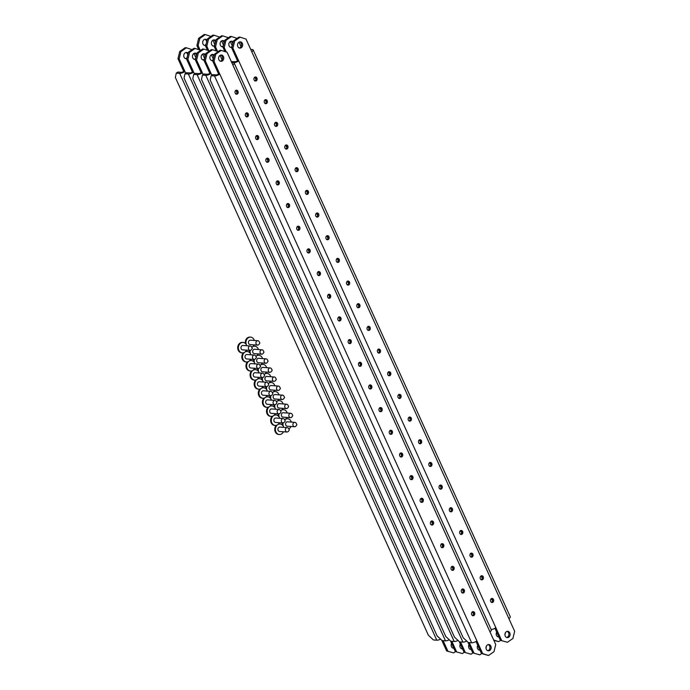 <?xml version="1.0" encoding="UTF-8"?>
<svg xmlns="http://www.w3.org/2000/svg" width="690" height="690" viewBox="0 0 690 690"><rect width="100%" height="100%" fill="white"/><g stroke="black" fill="none" stroke-linecap="round" stroke-linejoin="round"><path stroke-width="1.03" d="M205.784 45.462A3.148 2.579 -85.8 0 1 205.016 45.54A3.148 2.579 -85.8 0 1 202.722 43.125A3.148 2.579 -85.8 0 1 204.016 39.675A3.148 2.579 -85.8 0 1 205.482 39.252A3.148 2.579 -85.8 0 1 207.069 40.098M204.421 45.411A3.148 2.579 94.2 0 0 205.284 45.031A3.148 2.579 94.2 0 0 206.094 44.16M206.629 41.961A3.148 2.579 94.2 0 0 204.878 39.296M210.993 36.432L205.318 34.586L199.833 38.416L198.099 45.592L196.9 45.505L198.772 49.628M196.9 45.505L198.634 38.33L199.833 38.416M205.318 34.586L204.119 34.5L198.634 38.33M198.099 45.592L200.135 50.068M214.849 44.617L212.865 40.236M258.517 344.828A2.208 1.811 -85.8 0 1 256.792 341.015A2.208 1.811 -85.8 0 1 259.207 341.74L259.88 343.085L259.017 344.319A2.208 1.811 -85.8 0 1 258.517 344.828M257.491 345.121L250.099 344.577A2.208 1.811 -85.8 0 1 250.427 340.17L257.819 340.722M253.989 344.862A5.253 4.304 -85.8 0 1 252.316 346.906A5.253 4.304 -85.8 0 1 251.746 347.243M246.891 345.759A5.253 4.304 -85.8 0 1 248.202 337.841A5.253 4.304 -85.8 0 1 250.651 337.134A5.253 4.304 -85.8 0 1 254.317 340.463M245.364 343.447A5.253 4.304 -85.8 0 1 247.546 337.79A5.253 4.304 -85.8 0 1 249.987 337.091L250.651 337.134M186.852 58.667A3.148 2.579 -85.8 0 1 186.093 58.745A3.148 2.579 -85.8 0 1 183.79 56.33A3.148 2.579 -85.8 0 1 185.093 52.88A3.148 2.579 -85.8 0 1 186.559 52.466A3.148 2.579 -85.8 0 1 188.146 53.303M185.498 58.615A3.148 2.579 94.2 0 0 186.352 58.236A3.148 2.579 94.2 0 0 187.163 57.365M187.697 55.166A3.148 2.579 94.2 0 0 185.946 52.5M453.623 647.824A3.148 2.579 -85.8 0 1 452.899 648.117M192.07 49.637L186.395 47.791L180.901 51.621L179.176 58.797L177.977 58.71L183.73 71.406L184.937 71.501L185.731 73.261M177.977 58.71L179.702 51.534L180.901 51.621M186.395 47.791L185.187 47.705L179.702 51.534M446.62 650.929L453.658 652.913L446.62 650.929L441.781 640.268M451.614 643.382A3.148 2.579 94.2 0 0 453.494 648.246A3.148 2.579 94.2 0 0 453.813 648.246M179.176 58.797L184.937 71.501A4.071 1.294 -24.4 0 1 179.667 73.373L176.295 73.123L175.346 77.435L428.352 635.188L433.415 639.949L436.796 640.199A4.071 1.294 155.6 0 0 440.608 639.164M447.819 651.015L443.118 640.665M455.495 651.627L453.658 652.913M459.868 646.099L460.351 644.089M195.925 57.822L193.942 53.441M176.295 73.123L177.804 72.062L181.185 72.312A1.966 0.63 -24.4 0 0 183.73 71.406M214.495 46.109A3.148 2.579 -85.8 0 1 213.728 46.187A3.148 2.579 -85.8 0 1 211.433 43.772A3.148 2.579 -85.8 0 1 212.727 40.322A3.148 2.579 -85.8 0 1 214.193 39.899A3.148 2.579 -85.8 0 1 215.789 40.745M213.132 46.058A3.148 2.579 94.2 0 0 213.995 45.678A3.148 2.579 94.2 0 0 214.806 44.807M215.34 42.608A3.148 2.579 94.2 0 0 213.589 39.942M219.705 37.079L214.029 35.233L208.544 39.063L206.819 46.239L205.611 46.152L207.483 50.275M205.611 46.152L207.345 38.976L208.544 39.063M214.029 35.233L212.831 35.147L207.345 38.976M206.819 46.239L208.846 50.715M223.569 45.264L221.576 40.883M195.563 59.314A3.148 2.579 -85.8 0 1 194.804 59.392A3.148 2.579 -85.8 0 1 192.501 56.977A3.148 2.579 -85.8 0 1 193.804 53.527A3.148 2.579 -85.8 0 1 195.27 53.113A3.148 2.579 -85.8 0 1 196.857 53.949M194.209 59.262A3.148 2.579 94.2 0 0 195.072 58.883A3.148 2.579 94.2 0 0 195.882 58.012M196.409 55.812A3.148 2.579 94.2 0 0 194.658 53.147M462.334 648.471A3.148 2.579 -85.8 0 1 461.619 648.764M200.781 50.284L195.106 48.438L189.621 52.268L187.887 59.444L186.688 59.357L192.45 72.053L193.649 72.148L194.442 73.908M186.688 59.357L188.413 52.181L189.621 52.268M195.106 48.438L193.907 48.352L188.413 52.181M455.331 651.576L462.369 653.559L455.331 651.576L450.492 640.915M187.887 59.444L193.649 72.148A4.071 1.294 -24.4 0 1 188.387 74.02L185.006 73.77L186.516 72.709L189.897 72.959A1.966 0.63 -24.4 0 0 192.441 72.053L192.45 72.053M460.325 644.029A3.148 2.579 94.2 0 0 462.214 648.893A3.148 2.579 94.2 0 0 462.533 648.893M456.53 651.662L451.838 641.312M464.206 652.274L462.369 653.559M468.579 646.746L469.062 644.736M204.637 58.469L202.653 54.087M449.319 639.811A4.071 1.294 155.6 0 1 445.507 640.846L442.126 640.596L437.063 635.835L184.058 78.082L185.006 73.77M223.206 46.756A3.148 2.579 -85.8 0 1 222.439 46.834A3.148 2.579 -85.8 0 1 220.145 44.419A3.148 2.579 -85.8 0 1 221.438 40.969A3.148 2.579 -85.8 0 1 222.913 40.555A3.148 2.579 -85.8 0 1 224.5 41.391M221.852 46.704A3.148 2.579 94.2 0 0 222.706 46.325A3.148 2.579 94.2 0 0 223.517 45.454M224.052 43.254A3.148 2.579 94.2 0 0 222.301 40.589M228.424 37.726L222.749 35.88L217.255 39.709L215.53 46.886L214.331 46.799L216.194 50.922M214.331 46.799L216.056 39.623L217.255 39.709M222.749 35.88L221.542 35.794L216.056 39.623M215.53 46.886L217.557 51.362M496.222 634.188L496.705 632.178M232.28 45.911L230.288 41.529M204.275 59.961A3.148 2.579 -85.8 0 1 203.516 60.039A3.148 2.579 -85.8 0 1 201.213 57.624A3.148 2.579 -85.8 0 1 202.515 54.182A3.148 2.579 -85.8 0 1 203.981 53.76A3.148 2.579 -85.8 0 1 205.568 54.596M202.92 59.909A3.148 2.579 94.2 0 0 203.783 59.53A3.148 2.579 94.2 0 0 204.594 58.659M205.12 56.459A3.148 2.579 94.2 0 0 203.378 53.794M471.054 649.118A3.148 2.579 -85.8 0 1 470.33 649.411M209.493 50.931L203.817 49.085L198.332 52.923L196.598 60.09L195.399 60.004L201.161 72.7L202.36 72.795L203.162 74.555M195.399 60.004L197.124 52.828L198.332 52.923M203.817 49.085L202.619 48.999L197.124 52.828M464.042 652.223L471.089 654.206L464.042 652.223L459.204 641.562M469.036 644.676A3.148 2.579 94.2 0 0 470.925 649.54A3.148 2.579 94.2 0 0 471.244 649.54M196.598 60.09L202.36 72.795A4.071 1.294 -24.4 0 1 197.099 74.667L193.718 74.416L192.769 78.729L445.775 636.482L450.837 641.243L454.218 641.493A4.071 1.294 155.6 0 0 458.031 640.458M465.241 652.309L460.549 641.959M472.917 652.921L471.089 654.206M477.29 647.393L477.773 645.383M213.348 59.116L211.364 54.734M193.718 74.416L195.227 73.356L198.608 73.606A1.966 0.63 -24.4 0 0 201.161 72.7M231.918 47.403A3.148 2.579 -85.8 0 1 231.159 47.481A3.148 2.579 -85.8 0 1 228.856 45.066A3.148 2.579 -85.8 0 1 230.158 41.616A3.148 2.579 -85.8 0 1 231.624 41.202A3.148 2.579 -85.8 0 1 233.211 42.038M230.564 47.351A3.148 2.579 94.2 0 0 231.417 46.972A3.148 2.579 94.2 0 0 232.228 46.101M232.763 43.901A3.148 2.579 94.2 0 0 231.012 41.236M498.689 636.559A3.148 2.579 -85.8 0 1 497.964 636.853M237.136 38.373L231.461 36.527L225.966 40.356L224.241 47.532L223.043 47.446L224.914 51.569M223.043 47.446L224.768 40.27L225.966 40.356M231.461 36.527L230.253 36.441L224.768 40.27M493.695 640.018L498.723 641.648L493.859 640.372M496.679 632.118A3.148 2.579 94.2 0 0 498.56 636.982A3.148 2.579 94.2 0 0 498.879 636.982M224.241 47.532L226.268 52.017M500.561 640.363L498.723 641.648M504.933 634.835L505.459 632.635M241.017 46.618L239.007 42.176M212.994 60.608A3.148 2.579 -85.8 0 1 212.227 60.686A3.148 2.579 -85.8 0 1 209.933 58.271A3.148 2.579 -85.8 0 1 211.226 54.829A3.148 2.579 -85.8 0 1 212.692 54.407A3.148 2.579 -85.8 0 1 214.28 55.243M211.632 60.556A3.148 2.579 94.2 0 0 212.494 60.177A3.148 2.579 94.2 0 0 213.305 59.306M213.831 57.106A3.148 2.579 94.2 0 0 212.089 54.45M479.766 649.764A3.148 2.579 -85.8 0 1 479.041 650.058M218.204 51.578L212.529 49.74L207.043 53.57L205.31 60.746L204.111 60.651L209.872 73.347L211.071 73.442L211.873 75.201M204.111 60.651L205.844 53.475L207.043 53.57M212.529 49.74L211.33 49.646L205.844 53.475M472.754 652.869L479.8 654.853L472.754 652.869L467.915 642.209M477.747 645.323A3.148 2.579 94.2 0 0 479.636 650.187A3.148 2.579 94.2 0 0 479.955 650.187M205.31 60.746L211.071 73.442A4.071 1.294 -24.4 0 1 205.81 75.314L202.429 75.063L201.48 79.376L454.494 637.129L459.549 641.89L462.93 642.14A4.071 1.294 155.6 0 0 466.75 641.105M473.952 652.956L469.26 642.606M481.637 653.568L479.8 654.853M486.002 648.039L486.536 645.84M222.094 59.823L220.076 55.381M202.429 75.063L203.947 74.002L207.328 74.261A1.966 0.63 -24.4 0 0 209.872 73.347M254.705 77.185A2.105 1.725 -85.8 0 1 256.352 80.808A2.105 1.725 -85.8 0 1 254.705 77.185M254.782 80.911A2.105 1.725 94.2 0 0 255.076 76.987M238.869 42.271A3.148 2.579 -85.8 0 1 240.336 41.849A3.148 2.579 -85.8 0 1 242.63 44.264A3.148 2.579 -85.8 0 1 241.336 47.705A3.148 2.579 -85.8 0 1 239.87 48.127A3.148 2.579 -85.8 0 1 237.567 45.713A3.148 2.579 -85.8 0 1 238.869 42.271M239.275 47.998A3.148 2.579 94.2 0 0 240.137 47.619A3.148 2.579 94.2 0 0 241.474 44.54A3.148 2.579 94.2 0 0 239.723 41.883M508.746 637.206A3.148 2.579 94.2 0 0 510.039 633.756A3.148 2.579 94.2 0 0 507.745 631.341A3.148 2.579 94.2 0 0 506.279 631.764A3.148 2.579 94.2 0 0 504.977 635.214A3.148 2.579 94.2 0 0 507.279 637.629A3.148 2.579 94.2 0 0 508.746 637.206M507.133 631.385A3.148 2.579 -85.8 0 1 508.884 634.032A3.148 2.579 -85.8 0 1 507.538 637.12A3.148 2.579 -85.8 0 1 506.684 637.5M492.902 602.292A2.105 1.725 94.2 0 0 491.263 598.661A2.105 1.725 94.2 0 0 492.902 602.292M491.625 598.471A2.105 1.725 -85.8 0 1 491.332 602.396M482.62 579.617A2.105 1.725 94.2 0 0 480.973 575.986A2.105 1.725 94.2 0 0 482.62 579.617M481.344 575.796A2.105 1.725 -85.8 0 1 481.051 579.721M472.331 556.942A2.105 1.725 94.2 0 0 470.692 553.32A2.105 1.725 94.2 0 0 472.331 556.942M471.054 553.121A2.105 1.725 -85.8 0 1 470.761 557.046M462.05 534.267A2.105 1.725 94.2 0 0 460.402 530.644A2.105 1.725 94.2 0 0 462.05 534.267M460.773 530.446A2.105 1.725 -85.8 0 1 460.48 534.37M451.769 511.601A2.105 1.725 94.2 0 0 450.122 507.969A2.105 1.725 94.2 0 0 451.769 511.601M450.484 507.78A2.105 1.725 -85.8 0 1 450.199 511.704M441.479 488.925A2.105 1.725 94.2 0 0 439.832 485.294A2.105 1.725 94.2 0 0 441.479 488.925M440.203 485.105A2.105 1.725 -85.8 0 1 439.91 489.029M431.198 466.25A2.105 1.725 94.2 0 0 429.551 462.628A2.105 1.725 94.2 0 0 431.198 466.25M429.913 462.429A2.105 1.725 -85.8 0 1 429.629 466.354M420.909 443.575A2.105 1.725 94.2 0 0 419.261 439.953A2.105 1.725 94.2 0 0 420.909 443.575M419.632 439.754A2.105 1.725 -85.8 0 1 419.339 443.679M410.628 420.909A2.105 1.725 94.2 0 0 408.98 417.278A2.105 1.725 94.2 0 0 410.628 420.909M409.351 417.088A2.105 1.725 -85.8 0 1 409.058 421.012M400.338 398.234A2.105 1.725 94.2 0 0 398.691 394.602A2.105 1.725 94.2 0 0 400.338 398.234M399.062 394.413A2.105 1.725 -85.8 0 1 398.768 398.337M390.057 375.558A2.105 1.725 94.2 0 0 388.41 371.936A2.105 1.725 94.2 0 0 390.057 375.558M388.781 371.738A2.105 1.725 -85.8 0 1 388.487 375.662M379.767 352.883A2.105 1.725 94.2 0 0 378.129 349.261A2.105 1.725 94.2 0 0 379.767 352.883M378.491 349.062A2.105 1.725 -85.8 0 1 378.198 352.987M369.486 330.217A2.105 1.725 -85.8 0 1 367.839 326.586A2.105 1.725 -85.8 0 1 369.486 330.217M367.917 330.32A2.105 1.725 94.2 0 0 368.21 326.396M359.197 307.542A2.105 1.725 -85.8 0 1 357.558 303.911A2.105 1.725 -85.8 0 1 359.197 307.542M357.627 307.645A2.105 1.725 94.2 0 0 357.92 303.721M348.916 284.866A2.105 1.725 -85.8 0 1 347.268 281.244A2.105 1.725 -85.8 0 1 348.916 284.866M347.346 284.97A2.105 1.725 94.2 0 0 347.639 281.046M338.635 262.191A2.105 1.725 -85.8 0 1 336.987 258.569A2.105 1.725 -85.8 0 1 338.635 262.191M337.065 262.295A2.105 1.725 94.2 0 0 337.35 258.37M328.345 239.525A2.105 1.725 -85.8 0 1 326.698 235.894A2.105 1.725 -85.8 0 1 328.345 239.525M326.775 239.628A2.105 1.725 94.2 0 0 327.069 235.704M318.064 216.85A2.105 1.725 -85.8 0 1 316.417 213.219A2.105 1.725 -85.8 0 1 318.064 216.85M316.494 216.953A2.105 1.725 94.2 0 0 316.779 213.029M307.774 194.175A2.105 1.725 -85.8 0 1 306.127 190.552A2.105 1.725 -85.8 0 1 307.774 194.175M306.205 194.278A2.105 1.725 94.2 0 0 306.498 190.354M297.494 171.5A2.105 1.725 -85.8 0 1 295.846 167.877A2.105 1.725 -85.8 0 1 297.494 171.5M295.924 171.603A2.105 1.725 94.2 0 0 296.217 167.679M287.204 148.833A2.105 1.725 -85.8 0 1 285.557 145.202A2.105 1.725 -85.8 0 1 287.204 148.833M285.634 148.937A2.105 1.725 94.2 0 0 285.927 145.012M276.923 126.158A2.105 1.725 -85.8 0 1 275.276 122.527A2.105 1.725 -85.8 0 1 276.923 126.158M275.353 126.261A2.105 1.725 94.2 0 0 275.646 122.337M266.633 103.483A2.105 1.725 -85.8 0 1 264.995 99.86A2.105 1.725 -85.8 0 1 266.633 103.483M265.064 103.586A2.105 1.725 94.2 0 0 265.357 99.662M251.772 51.767A4.071 1.294 -24.4 0 0 253.152 49.913L510.272 616.739A4.071 1.294 155.6 0 1 508.892 618.594L246.011 39.071L240.172 37.174L234.686 41.003L232.953 48.179L231.754 48.093L237.515 60.789L238.714 60.884L495.834 627.702A4.071 1.294 155.6 0 1 491.177 629.565M231.754 48.093L233.479 40.917L234.686 41.003M240.172 37.174L238.973 37.087L233.479 40.917M500.397 640.311L507.435 642.295L500.397 640.311L494.928 628.262M231.331 61.626L234.962 61.695A1.966 0.63 -24.4 0 0 237.507 60.789L237.515 60.789M232.953 48.179L238.714 60.884A4.071 1.294 -24.4 0 1 233.453 62.756L231.78 62.635L233.453 62.756A4.071 1.294 -24.4 0 1 234.221 63.118L491.349 629.944A4.071 1.294 155.6 0 1 489.969 631.798L495.731 644.495L493.997 651.67L488.511 655.5L481.465 653.516L476.005 641.476M501.595 640.398L495.834 627.702M508.892 618.594L514.654 631.29L512.929 638.466L507.435 642.295M253.152 49.913A4.071 1.294 -24.4 0 0 252.376 49.551L250.712 49.421M235.782 90.39A2.105 1.725 -85.8 0 1 237.42 94.013A2.105 1.725 -85.8 0 1 235.782 90.39M235.851 94.125A2.105 1.725 94.2 0 0 236.144 90.192M219.938 55.476A3.148 2.579 -85.8 0 1 221.404 55.053A3.148 2.579 -85.8 0 1 223.707 57.468A3.148 2.579 -85.8 0 1 222.404 60.91A3.148 2.579 -85.8 0 1 220.938 61.332A3.148 2.579 -85.8 0 1 218.644 58.917A3.148 2.579 -85.8 0 1 219.938 55.476M220.343 61.203A3.148 2.579 94.2 0 0 221.205 60.824A3.148 2.579 94.2 0 0 222.551 57.744A3.148 2.579 94.2 0 0 220.8 55.097M489.814 650.411A3.148 2.579 94.2 0 0 491.116 646.961A3.148 2.579 94.2 0 0 488.813 644.546A3.148 2.579 94.2 0 0 487.347 644.969A3.148 2.579 94.2 0 0 486.053 648.419A3.148 2.579 94.2 0 0 488.348 650.834A3.148 2.579 94.2 0 0 489.814 650.411M488.209 644.589A3.148 2.579 -85.8 0 1 489.952 647.237A3.148 2.579 -85.8 0 1 488.615 650.325A3.148 2.579 -85.8 0 1 487.752 650.705M473.978 615.497A2.105 1.725 94.2 0 0 472.331 611.866A2.105 1.725 94.2 0 0 473.978 615.497M472.702 611.676A2.105 1.725 -85.8 0 1 472.409 615.601M463.689 592.822A2.105 1.725 94.2 0 0 462.05 589.191A2.105 1.725 94.2 0 0 463.689 592.822M462.412 589.001A2.105 1.725 -85.8 0 1 462.119 592.926M453.408 570.147A2.105 1.725 94.2 0 0 451.76 566.525A2.105 1.725 94.2 0 0 453.408 570.147M452.131 566.326A2.105 1.725 -85.8 0 1 451.838 570.25M443.118 547.472A2.105 1.725 94.2 0 0 441.479 543.849A2.105 1.725 94.2 0 0 443.118 547.472M441.841 543.651A2.105 1.725 -85.8 0 1 441.548 547.584M432.837 524.805A2.105 1.725 94.2 0 0 431.19 521.174A2.105 1.725 94.2 0 0 432.837 524.805M431.561 520.985A2.105 1.725 -85.8 0 1 431.267 524.909M422.556 502.13A2.105 1.725 94.2 0 0 420.909 498.499A2.105 1.725 94.2 0 0 422.556 502.13M421.271 498.309A2.105 1.725 -85.8 0 1 420.986 502.234M412.266 479.455A2.105 1.725 94.2 0 0 410.619 475.833A2.105 1.725 94.2 0 0 412.266 479.455M410.99 475.634A2.105 1.725 -85.8 0 1 410.697 479.559M401.985 456.78A2.105 1.725 94.2 0 0 400.338 453.158A2.105 1.725 94.2 0 0 401.985 456.78M400.7 452.959A2.105 1.725 -85.8 0 1 400.416 456.892M391.696 434.114A2.105 1.725 94.2 0 0 390.048 430.482A2.105 1.725 94.2 0 0 391.696 434.114M390.419 430.293A2.105 1.725 -85.8 0 1 390.126 434.217M381.415 411.438A2.105 1.725 94.2 0 0 379.767 407.807A2.105 1.725 94.2 0 0 381.415 411.438M380.138 407.618A2.105 1.725 -85.8 0 1 379.845 411.542M371.125 388.763A2.105 1.725 94.2 0 0 369.478 385.141A2.105 1.725 94.2 0 0 371.125 388.763M369.849 384.942A2.105 1.725 -85.8 0 1 369.555 388.867M360.844 366.088A2.105 1.725 94.2 0 0 359.197 362.466A2.105 1.725 94.2 0 0 360.844 366.088M359.568 362.267A2.105 1.725 -85.8 0 1 359.274 366.2M350.555 343.422A2.105 1.725 -85.8 0 1 348.916 339.791A2.105 1.725 -85.8 0 1 350.555 343.422M348.985 343.525A2.105 1.725 94.2 0 0 349.278 339.601M340.274 320.747A2.105 1.725 -85.8 0 1 338.626 317.115A2.105 1.725 -85.8 0 1 340.274 320.747M338.704 320.85A2.105 1.725 94.2 0 0 338.997 316.926M329.984 298.071A2.105 1.725 -85.8 0 1 328.345 294.449A2.105 1.725 -85.8 0 1 329.984 298.071M328.423 298.175A2.105 1.725 94.2 0 0 328.707 294.251M319.703 275.396A2.105 1.725 -85.8 0 1 318.055 271.774A2.105 1.725 -85.8 0 1 319.703 275.396M318.133 275.508A2.105 1.725 94.2 0 0 318.426 271.575M309.422 252.73A2.105 1.725 -85.8 0 1 307.774 249.099A2.105 1.725 -85.8 0 1 309.422 252.73M307.852 252.833A2.105 1.725 94.2 0 0 308.137 248.909M299.132 230.055A2.105 1.725 -85.8 0 1 297.485 226.423A2.105 1.725 -85.8 0 1 299.132 230.055M297.562 230.158A2.105 1.725 94.2 0 0 297.856 226.234M288.851 207.38A2.105 1.725 -85.8 0 1 287.204 203.757A2.105 1.725 -85.8 0 1 288.851 207.38M287.281 207.483A2.105 1.725 94.2 0 0 287.566 203.559M278.562 184.704A2.105 1.725 -85.8 0 1 276.914 181.082A2.105 1.725 -85.8 0 1 278.562 184.704M276.992 184.817A2.105 1.725 94.2 0 0 277.285 180.883M268.281 162.038A2.105 1.725 -85.8 0 1 266.633 158.407A2.105 1.725 -85.8 0 1 268.281 162.038M266.711 162.141A2.105 1.725 94.2 0 0 267.004 158.217M257.991 139.363A2.105 1.725 -85.8 0 1 256.352 135.732A2.105 1.725 -85.8 0 1 257.991 139.363M256.421 139.466A2.105 1.725 94.2 0 0 256.714 135.542M247.71 116.688A2.105 1.725 -85.8 0 1 246.063 113.065A2.105 1.725 -85.8 0 1 247.71 116.688M246.14 116.791A2.105 1.725 94.2 0 0 246.434 112.867M489.969 631.798L227.088 52.276L221.24 50.387L215.754 54.217L214.029 61.393L212.822 61.298L218.583 73.994L219.782 74.089L476.911 640.907A4.071 1.294 155.6 0 1 471.641 642.787L468.268 642.537L463.206 637.776L210.191 80.023L211.14 75.71L212.658 74.649L216.039 74.908A1.966 0.63 -24.4 0 0 218.583 73.994M212.822 61.298L214.555 54.122L215.754 54.217M221.24 50.387L220.041 50.292L214.555 54.122M214.029 61.393L219.782 74.089A4.071 1.294 -24.4 0 1 214.521 75.96L211.14 75.71M481.465 653.516L482.672 653.602L476.911 640.907M482.672 653.602L488.511 655.5M232.849 64.972A4.071 1.294 -24.4 0 0 234.221 63.118M250.944 350.106A2.208 1.811 -85.8 0 1 249.219 346.302A2.208 1.811 -85.8 0 1 251.634 347.027L252.307 348.372L251.445 349.606A2.208 1.811 -85.8 0 1 250.944 350.106M249.918 350.408L242.526 349.856A2.208 1.811 -85.8 0 1 242.854 345.457L250.246 346.009M246.425 350.149A5.253 4.304 -85.8 0 1 244.752 352.193A5.253 4.304 -85.8 0 1 242.302 352.892A5.253 4.304 -85.8 0 1 238.473 348.873A5.253 4.304 -85.8 0 1 240.638 343.12A5.253 4.304 -85.8 0 1 243.078 342.421A5.253 4.304 -85.8 0 1 246.753 345.742M242.302 352.892L241.638 352.849A5.253 4.304 -85.8 0 1 237.809 348.821A5.253 4.304 -85.8 0 1 239.973 343.077A5.253 4.304 -85.8 0 1 242.423 342.369L243.078 342.421M262.631 353.901A2.208 1.811 -85.8 0 1 260.906 350.089A2.208 1.811 -85.8 0 1 263.321 350.813L263.994 352.159L263.132 353.392A2.208 1.811 -85.8 0 1 262.631 353.901M261.605 354.194L254.213 353.642A2.208 1.811 -85.8 0 1 254.541 349.244L261.933 349.796M258.103 353.936A5.253 4.304 -85.8 0 1 256.43 355.98A5.253 4.304 -85.8 0 1 255.861 356.316M251.005 354.824A5.253 4.304 -85.8 0 1 250.177 350.399M251.79 347.337A5.253 4.304 -85.8 0 1 252.316 346.906A5.253 4.304 -85.8 0 1 254.765 346.207A5.253 4.304 -85.8 0 1 258.431 349.537M249.478 352.521A5.253 4.304 -85.8 0 1 249.513 350.373M253.092 346.225A5.253 4.304 -85.8 0 1 254.101 346.156L254.765 346.207M255.059 359.18A2.208 1.811 -85.8 0 1 253.334 355.367A2.208 1.811 -85.8 0 1 255.749 356.092L256.421 357.437L255.559 358.671A2.208 1.811 -85.8 0 1 255.059 359.18M254.032 359.473L246.641 358.929A2.208 1.811 -85.8 0 1 246.968 354.522L254.36 355.074M250.539 359.214A5.253 4.304 -85.8 0 1 248.866 361.258A5.253 4.304 -85.8 0 1 246.416 361.965A5.253 4.304 -85.8 0 1 242.587 357.938A5.253 4.304 -85.8 0 1 244.752 352.193A5.253 4.304 -85.8 0 1 247.193 351.486A5.253 4.304 -85.8 0 1 250.867 354.815M246.416 361.965L245.752 361.914A5.253 4.304 -85.8 0 1 242.043 358.438A5.253 4.304 -85.8 0 1 243.311 352.823M245.519 351.512A5.253 4.304 -85.8 0 1 246.537 351.434L247.193 351.486M266.745 362.966A2.208 1.811 -85.8 0 1 265.02 359.154A2.208 1.811 -85.8 0 1 267.435 359.878L268.108 361.224L267.246 362.457A2.208 1.811 -85.8 0 1 266.745 362.966M265.719 363.259L258.327 362.716A2.208 1.811 -85.8 0 1 258.655 358.308L266.047 358.86M262.217 363A5.253 4.304 -85.8 0 1 260.544 365.045A5.253 4.304 -85.8 0 1 259.975 365.381M255.119 363.897A5.253 4.304 -85.8 0 1 254.291 359.473M255.904 356.411A5.253 4.304 -85.8 0 1 256.43 355.98A5.253 4.304 -85.8 0 1 258.879 355.272A5.253 4.304 -85.8 0 1 262.545 358.602M253.592 361.586A5.253 4.304 -85.8 0 1 253.627 359.447M257.206 355.298A5.253 4.304 -85.8 0 1 258.215 355.229L258.879 355.272M259.173 368.244A2.208 1.811 -85.8 0 1 257.448 364.441A2.208 1.811 -85.8 0 1 259.863 365.165L260.535 366.511L259.673 367.744A2.208 1.811 -85.8 0 1 259.173 368.244M258.146 368.546L250.755 367.994A2.208 1.811 -85.8 0 1 251.082 363.596L258.474 364.148M254.653 368.288A5.253 4.304 -85.8 0 1 252.98 370.332A5.253 4.304 -85.8 0 1 250.53 371.03A5.253 4.304 -85.8 0 1 246.701 367.011A5.253 4.304 -85.8 0 1 248.866 361.258A5.253 4.304 -85.8 0 1 251.307 360.56A5.253 4.304 -85.8 0 1 254.972 363.88M250.53 371.03L249.866 370.987A5.253 4.304 -85.8 0 1 246.157 367.511A5.253 4.304 -85.8 0 1 247.425 361.896M249.633 360.577A5.253 4.304 -85.8 0 1 250.651 360.508L251.307 360.56M270.86 372.039A2.208 1.811 -85.8 0 1 269.135 368.227A2.208 1.811 -85.8 0 1 271.549 368.952L272.222 370.297L271.36 371.531A2.208 1.811 -85.8 0 1 270.86 372.039M269.833 372.333L262.441 371.781A2.208 1.811 -85.8 0 1 262.769 367.382L270.161 367.934M266.331 372.074A5.253 4.304 -85.8 0 1 264.658 374.118A5.253 4.304 -85.8 0 1 264.089 374.454M259.233 372.962A5.253 4.304 -85.8 0 1 258.405 368.538M260.018 365.476A5.253 4.304 -85.8 0 1 260.544 365.045A5.253 4.304 -85.8 0 1 262.994 364.346A5.253 4.304 -85.8 0 1 266.659 367.675M257.706 370.659A5.253 4.304 -85.8 0 1 257.741 368.512M261.32 364.363A5.253 4.304 -85.8 0 1 262.329 364.294L262.994 364.346M263.287 377.318A2.208 1.811 -85.8 0 1 261.562 373.506A2.208 1.811 -85.8 0 1 263.977 374.23L264.649 375.576L263.787 376.809A2.208 1.811 -85.8 0 1 263.287 377.318M262.26 377.611L254.869 377.068A2.208 1.811 -85.8 0 1 255.197 372.66L262.588 373.212M258.767 377.352A5.253 4.304 -85.8 0 1 257.094 379.397A5.253 4.304 -85.8 0 1 254.645 380.104A5.253 4.304 -85.8 0 1 250.815 376.076A5.253 4.304 -85.8 0 1 252.98 370.332A5.253 4.304 -85.8 0 1 255.421 369.624A5.253 4.304 -85.8 0 1 259.086 372.954M254.645 380.104L253.98 380.052A5.253 4.304 -85.8 0 1 250.272 376.576A5.253 4.304 -85.8 0 1 251.54 370.961M253.748 369.65A5.253 4.304 -85.8 0 1 254.765 369.573L255.421 369.624M274.974 381.104A2.208 1.811 -85.8 0 1 273.249 377.292A2.208 1.811 -85.8 0 1 275.664 378.017L276.336 379.362L275.474 380.595A2.208 1.811 -85.8 0 1 274.974 381.104M273.947 381.398L266.556 380.854A2.208 1.811 -85.8 0 1 266.883 376.447L274.275 376.999M270.446 381.139A5.253 4.304 -85.8 0 1 268.772 383.183A5.253 4.304 -85.8 0 1 268.203 383.519M263.347 382.036A5.253 4.304 -85.8 0 1 262.519 377.611M264.132 374.549A5.253 4.304 -85.8 0 1 264.658 374.118A5.253 4.304 -85.8 0 1 267.108 373.411A5.253 4.304 -85.8 0 1 270.773 376.74M261.821 379.724A5.253 4.304 -85.8 0 1 261.855 377.585M265.434 373.437A5.253 4.304 -85.8 0 1 266.444 373.368L267.108 373.411M267.401 386.383A2.208 1.811 -85.8 0 1 265.676 382.579A2.208 1.811 -85.8 0 1 268.091 383.304L268.764 384.649L267.901 385.882A2.208 1.811 -85.8 0 1 267.401 386.383M266.375 386.685L258.983 386.133A2.208 1.811 -85.8 0 1 259.311 381.734L266.702 382.286M262.881 386.426A5.253 4.304 -85.8 0 1 261.208 388.47A5.253 4.304 -85.8 0 1 258.759 389.169A5.253 4.304 -85.8 0 1 254.929 385.149A5.253 4.304 -85.8 0 1 257.094 379.397A5.253 4.304 -85.8 0 1 259.535 378.698A5.253 4.304 -85.8 0 1 263.201 382.019M258.759 389.169L258.095 389.126A5.253 4.304 -85.8 0 1 254.386 385.65A5.253 4.304 -85.8 0 1 255.654 380.035M257.862 378.715A5.253 4.304 -85.8 0 1 258.879 378.646L259.535 378.698M279.088 390.178A2.208 1.811 -85.8 0 1 277.363 386.365A2.208 1.811 -85.8 0 1 279.778 387.09L280.451 388.436L279.588 389.669A2.208 1.811 -85.8 0 1 279.088 390.178M278.061 390.471L270.67 389.919A2.208 1.811 -85.8 0 1 270.998 385.52L278.389 386.072M274.56 390.212A5.253 4.304 -85.8 0 1 272.886 392.256A5.253 4.304 -85.8 0 1 272.317 392.593M267.453 391.101A5.253 4.304 -85.8 0 1 266.633 386.676M268.246 383.614A5.253 4.304 -85.8 0 1 268.772 383.183A5.253 4.304 -85.8 0 1 271.222 382.484A5.253 4.304 -85.8 0 1 274.887 385.814M265.935 388.798A5.253 4.304 -85.8 0 1 265.969 386.65M269.548 382.502A5.253 4.304 -85.8 0 1 270.558 382.433L271.222 382.484M271.515 395.456A2.208 1.811 -85.8 0 1 269.79 391.644A2.208 1.811 -85.8 0 1 272.205 392.369L272.878 393.714L272.015 394.947A2.208 1.811 -85.8 0 1 271.515 395.456M270.489 395.75L263.097 395.206A2.208 1.811 -85.8 0 1 263.425 390.799L270.816 391.351M266.995 395.491A5.253 4.304 -85.8 0 1 265.322 397.535A5.253 4.304 -85.8 0 1 262.873 398.242A5.253 4.304 -85.8 0 1 259.043 394.214A5.253 4.304 -85.8 0 1 261.208 388.47A5.253 4.304 -85.8 0 1 263.649 387.763A5.253 4.304 -85.8 0 1 267.315 391.092M262.873 398.242L262.209 398.19A5.253 4.304 -85.8 0 1 258.5 394.714A5.253 4.304 -85.8 0 1 259.768 389.1M261.976 387.789A5.253 4.304 -85.8 0 1 262.994 387.711L263.649 387.763M283.202 399.243A2.208 1.811 -85.8 0 1 281.477 395.43A2.208 1.811 -85.8 0 1 283.892 396.155L284.556 397.5L283.702 398.734A2.208 1.811 -85.8 0 1 283.202 399.243M282.176 399.536L274.784 398.993A2.208 1.811 -85.8 0 1 275.112 394.585L282.503 395.137M278.674 399.277A5.253 4.304 -85.8 0 1 277.001 401.321A5.253 4.304 -85.8 0 1 276.431 401.658M271.567 400.174A5.253 4.304 -85.8 0 1 270.747 395.75M272.36 392.688A5.253 4.304 -85.8 0 1 272.886 392.256A5.253 4.304 -85.8 0 1 275.336 391.549A5.253 4.304 -85.8 0 1 279.002 394.878M270.049 397.863A5.253 4.304 -85.8 0 1 270.083 395.724M273.663 391.575A5.253 4.304 -85.8 0 1 274.672 391.506L275.336 391.549M275.629 404.521A2.208 1.811 -85.8 0 1 273.904 400.718A2.208 1.811 -85.8 0 1 276.319 401.442L276.992 402.788L276.129 404.021A2.208 1.811 -85.8 0 1 275.629 404.521M274.603 404.823L267.211 404.271A2.208 1.811 -85.8 0 1 267.539 399.872L274.93 400.424M271.11 404.564A5.253 4.304 -85.8 0 1 269.428 406.608A5.253 4.304 -85.8 0 1 266.987 407.307A5.253 4.304 -85.8 0 1 263.157 403.288A5.253 4.304 -85.8 0 1 265.322 397.535A5.253 4.304 -85.8 0 1 267.763 396.836A5.253 4.304 -85.8 0 1 271.429 400.157M266.987 407.307L266.323 407.264A5.253 4.304 -85.8 0 1 262.614 403.788A5.253 4.304 -85.8 0 1 263.882 398.173M266.09 396.853A5.253 4.304 -85.8 0 1 267.099 396.785L267.763 396.836M287.316 408.316A2.208 1.811 -85.8 0 1 285.591 404.504A2.208 1.811 -85.8 0 1 288.006 405.228L288.67 406.574L287.816 407.807A2.208 1.811 -85.8 0 1 287.316 408.316M286.29 408.609L278.898 408.057A2.208 1.811 -85.8 0 1 279.226 403.659L286.617 404.211M282.788 408.351A5.253 4.304 -85.8 0 1 281.115 410.395A5.253 4.304 -85.8 0 1 280.545 410.731M275.681 409.239A5.253 4.304 -85.8 0 1 274.862 404.814M276.474 401.753A5.253 4.304 -85.8 0 1 277.001 401.321A5.253 4.304 -85.8 0 1 279.45 400.623A5.253 4.304 -85.8 0 1 283.116 403.952M274.163 406.936A5.253 4.304 -85.8 0 1 274.197 404.788M277.777 400.64A5.253 4.304 -85.8 0 1 278.786 400.571L279.45 400.623M279.743 413.595A2.208 1.811 -85.8 0 1 278.018 409.782A2.208 1.811 -85.8 0 1 280.433 410.507L281.106 411.852L280.244 413.086A2.208 1.811 -85.8 0 1 279.743 413.595M278.717 413.888L271.325 413.345A2.208 1.811 -85.8 0 1 271.653 408.937L279.045 409.489M275.224 413.629A5.253 4.304 -85.8 0 1 273.542 415.673A5.253 4.304 -85.8 0 1 271.101 416.381A5.253 4.304 -85.8 0 1 267.272 412.353A5.253 4.304 -85.8 0 1 269.428 406.608A5.253 4.304 -85.8 0 1 271.877 405.901A5.253 4.304 -85.8 0 1 275.543 409.23M271.101 416.381L270.437 416.329A5.253 4.304 -85.8 0 1 266.728 412.853A5.253 4.304 -85.8 0 1 267.996 407.238M270.204 405.927A5.253 4.304 -85.8 0 1 271.213 405.849L271.877 405.901M291.43 417.381A2.208 1.811 -85.8 0 1 289.705 413.569A2.208 1.811 -85.8 0 1 292.12 414.293L292.784 415.639L291.93 416.872A2.208 1.811 -85.8 0 1 291.43 417.381M290.404 417.674L283.012 417.131A2.208 1.811 -85.8 0 1 283.34 412.724L290.731 413.276M286.902 417.416A5.253 4.304 -85.8 0 1 285.229 419.46A5.253 4.304 -85.8 0 1 284.66 419.796M279.795 418.312A5.253 4.304 -85.8 0 1 278.976 413.888M280.589 410.826A5.253 4.304 -85.8 0 1 281.115 410.395A5.253 4.304 -85.8 0 1 283.564 409.688A5.253 4.304 -85.8 0 1 287.23 413.017M278.277 416.001A5.253 4.304 -85.8 0 1 278.312 413.862M281.891 409.713A5.253 4.304 -85.8 0 1 282.9 409.644L283.564 409.688M283.857 422.66A2.208 1.811 -85.8 0 1 282.132 418.856A2.208 1.811 -85.8 0 1 284.547 419.58L285.22 420.926L284.358 422.159A2.208 1.811 -85.8 0 1 283.857 422.66M282.831 422.961L275.439 422.409A2.208 1.811 -85.8 0 1 275.767 418.011L283.159 418.563M279.329 422.703A5.253 4.304 -85.8 0 1 277.656 424.747A5.253 4.304 -85.8 0 1 275.215 425.445A5.253 4.304 -85.8 0 1 271.386 421.426A5.253 4.304 -85.8 0 1 273.542 415.673A5.253 4.304 -85.8 0 1 275.991 414.975A5.253 4.304 -85.8 0 1 279.657 418.295M275.215 425.445L274.551 425.402A5.253 4.304 -85.8 0 1 270.842 421.926A5.253 4.304 -85.8 0 1 272.11 416.312M274.318 414.992A5.253 4.304 -85.8 0 1 275.327 414.923L275.991 414.975M295.544 426.454A2.208 1.811 -85.8 0 1 293.811 422.642A2.208 1.811 -85.8 0 1 296.234 423.367L296.898 424.712L296.045 425.946A2.208 1.811 -85.8 0 1 295.544 426.454M294.518 426.748L287.126 426.196A2.208 1.811 -85.8 0 1 287.454 421.797L294.846 422.349M291.016 426.489A5.253 4.304 -85.8 0 1 289.343 428.533A5.253 4.304 -85.8 0 1 288.774 428.87M283.909 427.377A5.253 4.304 -85.8 0 1 283.09 422.953M284.703 419.891A5.253 4.304 -85.8 0 1 285.229 419.46A5.253 4.304 -85.8 0 1 287.678 418.761A5.253 4.304 -85.8 0 1 291.344 422.09M282.391 425.075A5.253 4.304 -85.8 0 1 282.426 422.927M286.005 418.778A5.253 4.304 -85.8 0 1 287.014 418.709L287.678 418.761M287.971 431.733A2.208 1.811 -85.8 0 1 286.247 427.921A2.208 1.811 -85.8 0 1 288.662 428.645L289.334 429.991L288.472 431.224A2.208 1.811 -85.8 0 1 287.971 431.733M286.945 432.026L279.554 431.483A2.208 1.811 -85.8 0 1 279.881 427.076L287.273 427.628M283.443 431.768A5.253 4.304 -85.8 0 1 281.77 433.812A5.253 4.304 -85.8 0 1 279.329 434.519A5.253 4.304 -85.8 0 1 275.5 430.491A5.253 4.304 -85.8 0 1 277.656 424.747A5.253 4.304 -85.8 0 1 280.106 424.04A5.253 4.304 -85.8 0 1 283.771 427.369M279.329 434.519L278.665 434.467A5.253 4.304 -85.8 0 1 274.956 430.991A5.253 4.304 -85.8 0 1 276.224 425.376M278.432 424.065A5.253 4.304 -85.8 0 1 279.441 423.988L280.106 424.04M179.667 73.373L436.796 640.199M188.387 74.02L445.507 640.846M197.099 74.667L454.218 641.493M492.505 601.025L491.401 598.575M482.224 578.349L481.111 575.9M471.934 555.674L470.83 553.225M461.653 532.999L460.541 530.558M451.364 510.333L450.26 507.883M441.082 487.658L439.97 485.208M430.793 464.982L429.689 462.533M420.512 442.307L419.399 439.866M410.231 419.641L409.118 417.191M399.941 396.966L398.829 394.516M389.66 374.291L388.548 371.841M379.371 351.615L378.267 349.175M369.09 328.949L367.977 326.499M358.8 306.274L357.696 303.824M348.519 283.599L347.406 281.149M338.229 260.923L337.125 258.483M327.948 238.257L326.836 235.808M317.659 215.582L316.555 213.132M307.378 192.907L306.265 190.457M297.097 170.232L295.984 167.791M286.807 147.565L285.695 145.116M276.526 124.89L275.413 122.441M266.237 102.215L265.132 99.765M255.956 79.54L254.843 77.099M473.582 614.229L472.469 611.78M463.292 591.554L462.188 589.105M453.011 568.879L451.898 566.438M442.721 546.204L441.617 543.763M432.44 523.538L431.328 521.088M422.151 500.862L421.047 498.413M411.87 478.187L410.757 475.746M401.589 455.512L400.476 453.071M391.299 432.846L390.186 430.396M381.018 410.171L379.905 407.721M370.728 387.495L369.624 385.055M360.447 364.82L359.335 362.379M350.158 342.154L349.054 339.704M339.877 319.479L338.764 317.029M329.587 296.804L328.483 294.363M319.306 274.128L318.194 271.688M309.017 251.462L307.913 249.012M298.736 228.787L297.623 226.337M288.454 206.112L287.342 203.671M278.165 183.437L277.052 180.996M267.884 160.77L266.771 158.321M257.594 138.095L256.49 135.645M247.313 115.42L246.201 112.979M237.024 92.745L235.92 90.304M205.81 75.314L462.93 642.14M214.521 75.96L471.641 642.787"/></g></svg>
